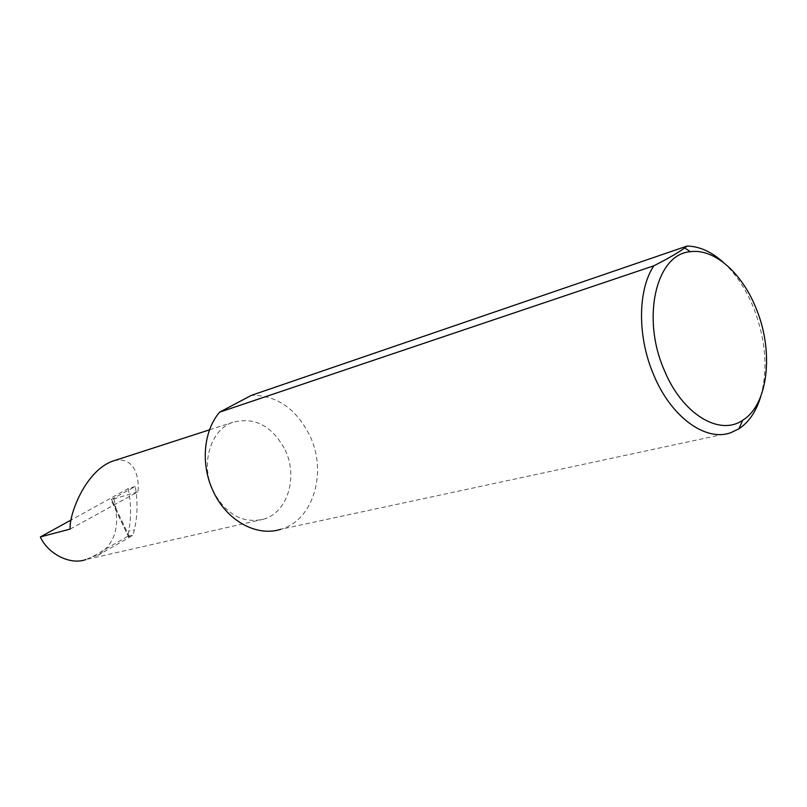 <?xml version="1.0" encoding="UTF-8"?>
<svg xmlns="http://www.w3.org/2000/svg" width="807" height="807" viewBox="0 0 807 807"><rect width="100%" height="100%" fill="white"/><g stroke="black" fill="none" stroke-linecap="round" stroke-linejoin="round"><path stroke-width="0.61" stroke-dasharray="4.04 3.03" d="M70.179 529.059L137.936 491.826L110.892 499.725L135.223 486.53C137.886 501.137 137.614 515.542 134.386 529.745L132.994 535.112L127.526 536.423L128.706 531.147L134.386 529.745M285.174 450.013C298.237 476.897 287.685 512.405 263.667 519.183C242.796 523.824 225.98 514.513 213.209 491.251C200.025 464.539 210.334 429.758 232.789 422.293C254.8 416.634 272.252 425.874 285.174 450.013M263.667 519.183L85.925 559.544L92.674 556.598L127.526 536.423M97.697 555.448L128.938 537.583L115.704 509.873C119.012 530.007 113.01 545.209 97.697 555.448L92.674 556.598M115.704 509.873L116.208 509.197L113.878 498.655M760.809 396.328C768.163 368.517 765.682 338.799 753.345 307.174C745.749 288.835 735.813 273.966 723.556 262.568M730.789 432.703L280.836 529.271C313.429 520.283 327.481 472.226 309.908 435.841C296.27 408.685 276.781 395.178 251.431 395.329M135.223 486.53L128.131 488.598L71.218 519.94M128.131 488.598C131.178 502.973 131.37 517.156 128.706 531.147M128.938 537.583L132.994 535.112M114.009 460.716C135.344 455.824 139.601 479.257 137.936 491.826M129.534 537.058L111.527 499.331M116.208 509.197L111.618 499.573M128.918 537.482L110.892 499.725M209.568 429.808L232.789 422.293"/><path stroke-width="1.21" d="M71.218 519.94L40.35 536.937L70.179 529.059C68.736 516.127 84.2 472.62 111.537 461.523L114.009 460.716M40.35 536.937C47.653 553.612 70.098 565.485 85.925 559.544M755.887 307.87C774.115 350.813 768.546 404.65 742.642 420.296C719.42 436.436 682.147 414.052 664.302 370.242C640.97 317.484 656.414 253.882 690.368 251.703C714.094 248.223 741.855 272.847 755.887 307.87M723.556 262.568C711.673 251.804 699.518 246.306 687.09 246.054L684.709 247.931C678.626 252.44 668.347 258.401 653.862 265.796C637.661 289.925 637.237 336.751 653.67 374.841C671.081 417.189 705.721 441.974 730.789 432.703L738.93 428.789C749.027 422.081 756.33 411.257 760.809 396.328M653.862 265.796L219.625 412.165C203.414 430.918 200.459 464.701 213.209 491.251C226.606 520.797 256.838 537.149 280.836 529.271M687.09 246.054L251.431 395.329L219.625 412.165M742.642 420.296L738.93 428.789M690.368 251.703L684.709 247.931M111.537 461.523L209.568 429.808"/></g></svg>
